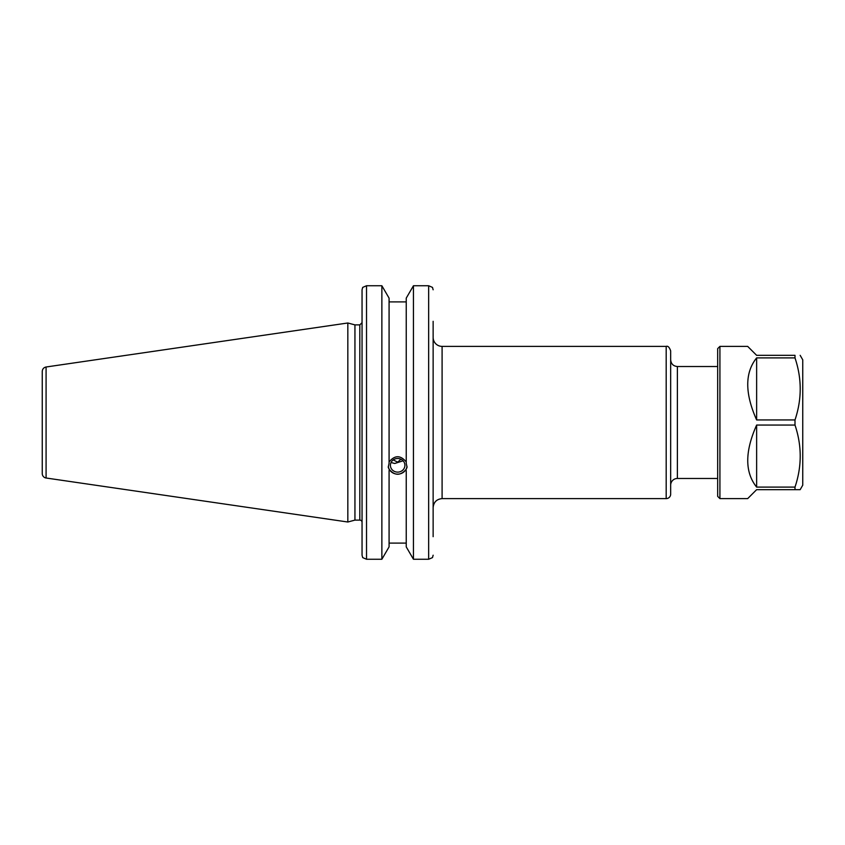 <?xml version="1.0" encoding="UTF-8"?>
<svg xmlns="http://www.w3.org/2000/svg" width="845" height="845" viewBox="0 0 845 845"><rect width="100%" height="100%" fill="white"/><g stroke="black" fill="none" stroke-linecap="round" stroke-linejoin="round"><path stroke-width="1.27" d="M670.666 485.188A6.718 6.718 0 0 1 677.384 478.471L677.384 366.529L717.68 366.529M670.666 494.135L670.666 350.865C669.377 347.221 667.888 345.732 666.187 346.387L666.187 498.613A4.478 4.478 0 0 0 670.666 494.135M666.187 498.613L442.093 498.613L442.093 346.387A8.957 8.957 0 0 1 433.136 337.43M433.136 536.681L433.136 321.311M391.055 462.479L394.71 463.493L403.107 460.8M390.401 465.299A7.256 6.823 0 0 1 397.657 458.486A7.256 6.823 0 0 1 404.913 465.299A7.256 6.823 0 0 1 397.657 472.123A7.256 6.823 0 0 1 390.401 465.299M400.963 459.226L397.657 462.141L393.21 459.912M432.492 287.395L433.136 289.793L432.492 287.395L428.658 285.747L413.448 285.747L406.234 298.127L406.234 463.197L407.058 467.338L406.234 469.218C400.519 475.915 394.805 475.915 389.08 469.218L388.256 467.338L389.08 463.197L389.08 298.127L381.866 285.747L366.529 285.747L362.695 287.395L362.051 289.793L362.051 555.207L362.695 557.605L366.529 559.253L366.529 285.747L381.866 285.747L381.866 559.253L366.529 559.253M389.08 461.962C394.805 455.011 400.519 455.011 406.234 461.962M388.32 466.303A9.401 8.841 180 0 0 397.657 474.14A9.401 8.841 180 0 0 407.005 466.303M406.234 470.454L406.234 546.873L413.448 559.253L413.448 285.747L428.658 285.747L428.658 559.253L432.492 557.605L433.136 555.207M389.08 543.092L406.234 543.092M389.08 470.454L389.08 546.873L381.866 559.253M359.812 520.108L354.942 520.108L354.942 324.892L359.812 324.892L359.812 520.108A2.239 2.239 0 0 1 362.051 522.347M406.234 301.908L389.08 301.908M46.084 478.006A4.478 4.478 0 0 1 42.25 473.58L42.25 371.42C42.43 369.001 43.708 367.522 46.084 366.994L347.834 322.991L347.834 522.009L46.084 478.006L46.084 366.994M428.658 559.253L413.448 559.253M719.919 498.613L717.68 496.374L717.68 348.626L719.919 346.387L747.677 346.387L756.634 355.333L794.997 355.333L794.997 357.9L756.634 357.9C744.783 372.656 744.783 393.337 756.634 419.944L794.997 419.944L794.997 425.056L756.634 425.056C744.783 451.663 744.783 472.344 756.634 487.1L794.997 487.1L794.997 489.667L756.634 489.667L747.677 498.613L719.919 498.613L719.919 346.387M800.162 355.333L802.75 359.812L802.75 485.188L800.162 489.667L794.997 489.667M794.997 355.333C801.947 355.333 801.947 355.333 794.997 355.333C801.947 355.333 801.947 355.333 794.997 355.333M794.997 419.944C801.947 399.262 801.947 378.581 794.997 357.9M794.997 487.1C801.947 466.419 801.947 445.737 794.997 425.056M756.634 487.1L756.634 425.056M756.634 419.944L756.634 357.9M677.384 478.471L717.68 478.471M677.384 366.529C673.296 366.138 671.067 363.899 670.666 359.812M442.093 346.387L666.187 346.387M442.093 498.613C436.654 499.152 433.665 502.131 433.136 507.57M359.812 324.892L362.051 322.653M354.942 324.892L347.834 322.991M354.942 520.108L347.834 522.009"/></g></svg>
